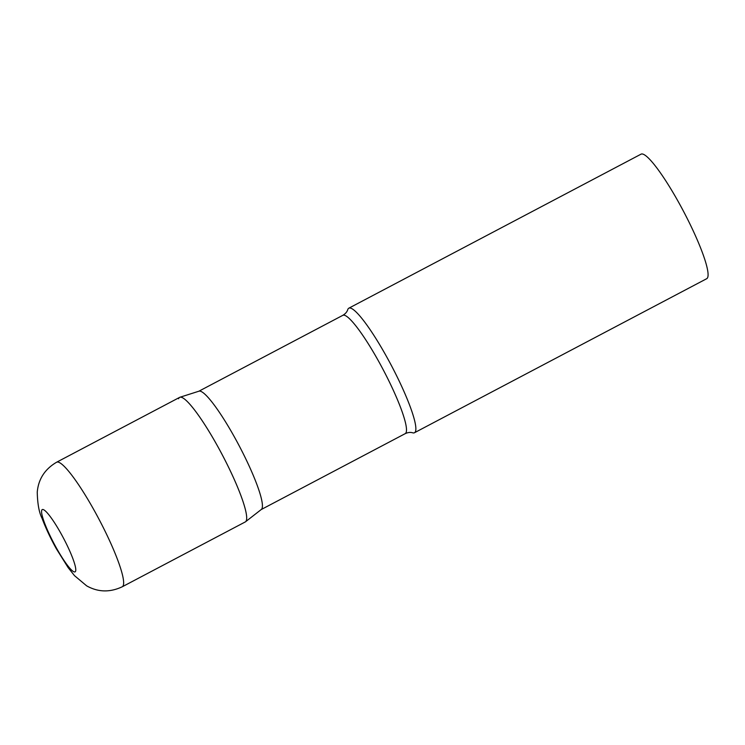 <?xml version="1.0" encoding="UTF-8"?>
<svg xmlns="http://www.w3.org/2000/svg" width="745" height="745" viewBox="0 0 745 745"><rect width="100%" height="100%" fill="white"/><g stroke="black" fill="none" stroke-linecap="round" stroke-linejoin="round"><path stroke-width="1.12" d="M122.255 586.771L245.301 521.919A70.393 10.914 -117.8 0 0 217.251 445.557A70.393 10.914 -117.8 0 0 179.647 397.374L56.611 462.226C44.84 469.145 38.395 479.119 37.25 492.147C37.52 503.909 39.113 512.607 42.018 518.241C45.631 527.898 50.39 538.039 56.285 548.665L68.14 567.615L74.481 575.634L86.644 585.84C98.033 592.256 109.906 592.573 122.255 586.771A70.393 10.914 -117.8 0 0 94.215 510.418A70.393 10.914 -117.8 0 0 56.611 462.226M179.927 397.253L198.999 391.181A66.873 10.365 62.2 0 1 237.236 442.13A66.873 10.365 62.2 0 1 262.1 508.276A66.873 10.365 62.2 0 1 261.346 509.45L245.552 521.751A70.393 10.914 62.2 0 0 246.353 520.513A70.393 10.914 62.2 0 0 220.175 450.883A70.393 10.914 62.2 0 0 179.927 397.253A70.393 10.914 62.2 0 0 178.595 398.771M415.533 431.336A70.393 10.914 62.2 0 1 414.481 432.733A70.393 10.914 62.2 0 1 412.656 432.798C410.448 432.1 407.962 432.389 405.178 433.665A66.873 10.365 62.2 0 0 406.174 432.333A66.873 10.365 62.2 0 0 380.872 365.367A66.873 10.365 62.2 0 0 342.802 315.34C345.363 313.813 347.002 311.959 347.701 309.79L347.747 309.669A70.393 10.914 62.2 0 1 347.747 309.669A70.393 10.914 62.2 0 1 347.766 309.594A70.393 10.914 62.2 0 1 348.828 308.188A70.393 10.914 62.2 0 1 388.89 360.85A70.393 10.914 62.2 0 1 415.533 431.336M348.828 308.188L641.045 154.159A70.393 10.914 62.2 0 1 681.107 206.812A70.393 10.914 62.2 0 1 707.75 277.298A70.393 10.914 62.2 0 1 706.698 278.704L414.481 432.733M56.285 547.761A35.201 5.457 -117.8 0 0 75.618 571.154A35.201 5.457 -117.8 0 0 61.062 533.671A35.201 5.457 -117.8 0 0 41.729 510.278A35.201 5.457 -117.8 0 0 56.285 547.761M198.859 391.227L342.802 315.34M261.225 509.543L405.178 433.665"/></g></svg>
